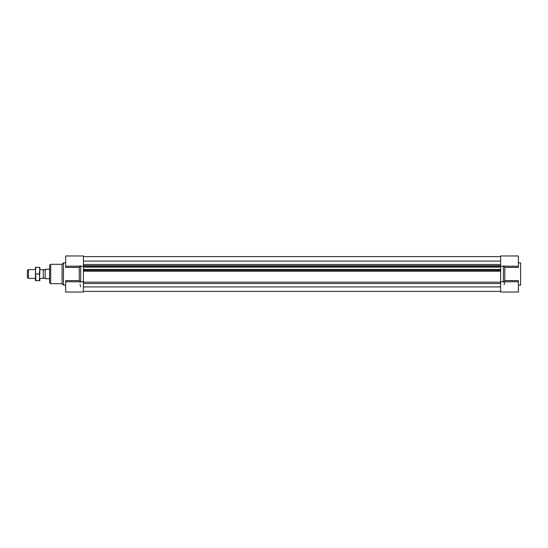 <?xml version="1.0" encoding="UTF-8"?>
<svg xmlns="http://www.w3.org/2000/svg" width="548" height="548" viewBox="0 0 548 548"><rect width="100%" height="100%" fill="white"/><g stroke="black" fill="none" stroke-linecap="round" stroke-linejoin="round"><path stroke-width="0.82" d="M65.678 266.232L83.433 266.232L80.659 266.232L80.659 281.768L83.433 281.768L83.433 292.029L65.678 292.029L65.678 280.583L79.248 280.583L79.248 267.417L65.678 267.417L65.678 255.971L83.433 255.971L83.433 281.768L83.433 271.239L500.625 271.239L500.625 292.029L518.381 292.029L518.381 280.583L504.818 280.583L503.941 282.289L503.4 281.768L500.625 281.768L518.381 281.768M80.659 266.232L80.118 265.712L79.248 267.417M50.704 264.294L50.704 283.706L49.594 282.597L49.594 265.403L50.704 264.294L62.075 264.294L63.458 262.903L65.678 262.903M50.704 283.706L62.075 283.706L62.075 264.294M62.075 283.706L63.458 285.097L63.458 262.903M80.659 286.81L80.09 284.59M80.118 282.289L79.248 280.583M75.665 255.971L73.446 255.971M503.4 281.768L503.4 266.232L500.625 266.232L518.381 266.232L518.381 255.971L500.625 255.971L500.625 281.768M500.625 286.899L83.433 286.899M500.625 291.392L83.433 291.392M500.625 256.608L83.433 256.608M500.625 261.101L83.433 261.101M500.625 265.712L83.433 265.712M500.625 266.65L83.433 266.65M500.625 266.842L83.433 266.842M500.625 267.102L83.433 267.102M500.625 269.363L83.433 269.363M500.625 270.301L83.433 270.301M503.941 265.712L504.818 267.417L504.818 280.583M504.818 267.417L518.381 267.417L518.381 266.232M518.381 262.903L520.6 262.903L520.6 285.097L518.381 285.097M504.818 282.932L503.941 284.645M49.594 268.589L49.039 269.287L45.155 269.287L45.155 278.713L49.039 278.713L49.594 279.411M28.51 269.561L28.51 278.439L27.4 277.795L27.4 270.205L28.51 269.561L35.442 269.561M39.881 278.439L43.251 278.439L43.251 269.561L39.881 269.561M43.251 278.439L43.251 269.561M35.921 267.342L35.442 267.342L35.442 270.671L35.921 267.342L39.881 267.342L39.401 274L39.881 280.658L35.921 280.658L35.442 270.671L35.442 280.658L35.921 280.658M39.401 267.342L39.881 270.671L39.401 280.658M39.401 274L35.921 274M500.625 283.528L83.433 283.528M500.625 264.472L83.433 264.472M500.625 282.165L83.433 282.165M83.433 281.768L65.678 281.768M63.458 285.097L65.678 285.097M28.51 278.439L35.442 278.439M43.491 278.021L45.155 278.021M43.491 269.979L45.155 269.979"/></g></svg>
